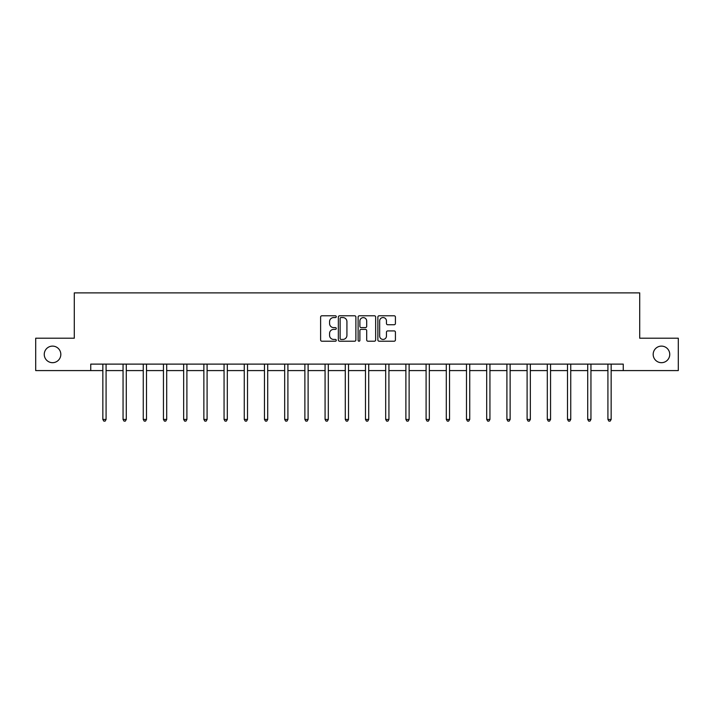 <?xml version="1.0" encoding="UTF-8"?>
<svg xmlns="http://www.w3.org/2000/svg" width="714" height="714" viewBox="0 0 714 714"><rect width="100%" height="100%" fill="white"/><g stroke="black" fill="none" stroke-linecap="round" stroke-linejoin="round"><path stroke-width="1.07" d="M336.276 316.677A0.892 0.892 0 0 0 335.393 315.784L321.88 315.784A1.267 1.267 0 0 0 320.613 317.052L320.613 339.935A1.267 1.267 0 0 0 321.88 341.212L335.393 341.212A0.892 0.892 0 0 0 336.276 340.319A0.892 0.892 0 0 0 335.393 339.427L333.643 339.427A4.07 4.07 0 0 1 329.573 335.357L329.573 333.456A4.07 4.07 0 0 1 333.643 329.386L335.393 329.386A0.892 0.892 0 0 0 336.276 328.494A0.892 0.892 0 0 0 335.393 327.61L333.643 327.61A4.07 4.07 0 0 1 329.573 323.54L329.573 321.63A4.07 4.07 0 0 1 333.643 317.56L335.393 317.56A0.892 0.892 0 0 0 336.276 316.677M653.176 354.394A8.291 8.291 0 0 0 661.467 362.685A8.291 8.291 0 0 0 669.75 354.394A8.291 8.291 0 0 0 661.467 346.111A8.291 8.291 0 0 0 653.176 354.394M44.25 354.394A8.291 8.291 0 0 0 52.533 362.685A8.291 8.291 0 0 0 60.824 354.394A8.291 8.291 0 0 0 52.533 346.111A8.291 8.291 0 0 0 44.25 354.394M394.146 324.745A1.267 1.267 0 0 0 395.422 323.478L395.422 317.052A1.267 1.267 0 0 0 394.146 315.784L379.152 315.784A1.267 1.267 0 0 0 377.876 317.052L377.876 339.935A1.267 1.267 0 0 0 379.152 341.212L394.146 341.212A1.267 1.267 0 0 0 395.422 339.935L395.422 332.18A1.267 1.267 0 0 0 394.146 330.912L387.729 330.912A1.267 1.267 0 0 0 386.461 332.18L386.461 336.026A3.4 3.4 0 0 1 383.061 339.427A3.4 3.4 0 0 1 379.661 336.026L379.661 320.961A3.4 3.4 0 0 1 383.061 317.56A3.4 3.4 0 0 1 386.461 320.961L386.461 323.478A1.267 1.267 0 0 0 387.729 324.745L394.146 324.745M90.74 370.584L35.7 370.584L35.7 338.213L74.292 338.213L74.292 292.883L639.708 292.883L639.708 338.213L678.3 338.213L678.3 370.584L623.26 370.584L623.26 364.113L90.74 364.113L90.74 370.584L102.852 370.584M355.884 317.052A1.267 1.267 0 0 0 354.617 315.784L339.614 315.784A1.267 1.267 0 0 0 338.347 317.052L338.347 339.935A1.267 1.267 0 0 0 339.614 341.212L354.617 341.212A1.267 1.267 0 0 0 355.884 339.935L355.884 317.052M359.383 315.784L374.386 315.784A1.267 1.267 0 0 1 375.653 317.052L375.653 339.935A1.267 1.267 0 0 1 374.386 341.212L367.96 341.212A1.267 1.267 0 0 1 366.693 339.935L366.693 330.653A1.267 1.267 0 0 0 365.425 329.386L361.159 329.386A1.267 1.267 0 0 0 359.892 330.653L359.892 340.319A0.892 0.892 0 0 1 358.999 341.212A0.892 0.892 0 0 1 358.116 340.319L358.116 317.052A1.267 1.267 0 0 1 359.383 315.784M106.083 370.584L123.049 370.584M126.289 370.584L143.255 370.584M146.495 370.584L163.452 370.584M166.692 370.584L183.659 370.584M186.898 370.584L203.865 370.584M207.096 370.584L224.062 370.584M227.302 370.584L244.268 370.584M247.508 370.584L264.466 370.584M267.705 370.584L284.672 370.584M287.912 370.584L304.878 370.584M308.109 370.584L325.075 370.584M328.315 370.584L345.281 370.584M348.521 370.584L365.479 370.584M368.719 370.584L385.685 370.584M388.925 370.584L405.891 370.584M409.122 370.584L426.088 370.584M429.328 370.584L446.295 370.584M449.534 370.584L466.492 370.584M469.732 370.584L486.698 370.584M489.938 370.584L506.904 370.584M510.135 370.584L527.102 370.584M530.341 370.584L547.308 370.584M550.548 370.584L567.505 370.584M570.745 370.584L587.711 370.584M590.951 370.584L607.917 370.584M611.148 370.584L623.26 370.584M341.015 317.56A0.892 0.892 0 0 0 340.123 318.453L340.123 338.534A0.892 0.892 0 0 0 341.015 339.427L342.854 339.427A4.07 4.07 0 0 0 346.924 335.357L346.924 321.63A4.07 4.07 0 0 0 342.854 317.56L341.015 317.56M366.693 321.032A3.4 3.4 0 0 0 363.292 317.632A3.4 3.4 0 0 0 359.892 321.032L359.892 326.334A1.267 1.267 0 0 0 361.159 327.61L365.425 327.61A1.267 1.267 0 0 0 366.693 326.334L366.693 321.032M106.252 364.113L106.181 364.301A1.294 1.294 0 0 0 106.083 364.783L106.083 419.43L102.852 419.43L102.852 364.783A1.294 1.294 0 0 0 102.754 364.301L102.682 364.113M106.083 419.43L105.119 421.117L103.816 421.117L102.852 419.43M126.458 364.113L126.378 364.301A1.294 1.294 0 0 0 126.289 364.783L126.289 419.43L123.049 419.43L123.049 364.783A1.294 1.294 0 0 0 122.96 364.301L122.879 364.113M126.289 419.43L125.316 421.117L124.022 421.117L123.049 419.43M146.665 364.113L146.584 364.301A1.294 1.294 0 0 0 146.495 364.783L146.495 419.43L143.255 419.43L143.255 364.783A1.294 1.294 0 0 0 143.157 364.301L143.086 364.113M146.495 419.43L145.522 421.117L144.228 421.117L143.255 419.43M166.862 364.113L166.79 364.301A1.294 1.294 0 0 0 166.692 364.783L166.692 419.43L163.452 419.43L163.452 364.783A1.294 1.294 0 0 0 163.363 364.301L163.283 364.113M166.692 419.43L165.719 421.117L164.425 421.117L163.452 419.43M187.068 364.113L186.988 364.301A1.294 1.294 0 0 0 186.898 364.783L186.898 419.43L183.659 419.43L183.659 364.783A1.294 1.294 0 0 0 183.569 364.301L183.489 364.113M186.898 419.43L185.926 421.117L184.631 421.117L183.659 419.43M207.265 364.113L207.194 364.301A1.294 1.294 0 0 0 207.096 364.783L207.096 419.43L203.865 419.43L203.865 364.783A1.294 1.294 0 0 0 203.767 364.301L203.695 364.113M207.096 419.43L206.132 421.117L204.829 421.117L203.865 419.43M227.471 364.113L227.391 364.301A1.294 1.294 0 0 0 227.302 364.783L227.302 419.43L224.062 419.43L224.062 364.783A1.294 1.294 0 0 0 223.973 364.301L223.893 364.113M227.302 419.43L226.329 421.117L225.035 421.117L224.062 419.43M247.678 364.113L247.597 364.301A1.294 1.294 0 0 0 247.508 364.783L247.508 419.43L244.268 419.43L244.268 364.783A1.294 1.294 0 0 0 244.17 364.301L244.099 364.113M247.508 419.43L246.535 421.117L245.241 421.117L244.268 419.43M267.875 364.113L267.804 364.301A1.294 1.294 0 0 0 267.705 364.783L267.705 419.43L264.466 419.43L264.466 364.783A1.294 1.294 0 0 0 264.376 364.301L264.296 364.113M267.705 419.43L266.733 421.117L265.438 421.117L264.466 419.43M288.081 364.113L288.001 364.301A1.294 1.294 0 0 0 287.912 364.783L287.912 419.43L284.672 419.43L284.672 364.783A1.294 1.294 0 0 0 284.583 364.301L284.502 364.113M287.912 419.43L286.939 421.117L285.645 421.117L284.672 419.43M308.278 364.113L308.207 364.301A1.294 1.294 0 0 0 308.109 364.783L308.109 419.43L304.878 419.43L304.878 364.783A1.294 1.294 0 0 0 304.78 364.301L304.708 364.113M308.109 419.43L307.145 421.117L305.842 421.117L304.878 419.43M328.485 364.113L328.404 364.301A1.294 1.294 0 0 0 328.315 364.783L328.315 419.43L325.075 419.43L325.075 364.783A1.294 1.294 0 0 0 324.986 364.301L324.906 364.113M328.315 419.43L327.342 421.117L326.048 421.117L325.075 419.43M348.691 364.113L348.611 364.301A1.294 1.294 0 0 0 348.521 364.783L348.521 419.43L345.281 419.43L345.281 364.783A1.294 1.294 0 0 0 345.183 364.301L345.112 364.113M348.521 419.43L347.548 421.117L346.254 421.117L345.281 419.43M368.888 364.113L368.817 364.301A1.294 1.294 0 0 0 368.719 364.783L368.719 419.43L365.479 419.43L365.479 364.783A1.294 1.294 0 0 0 365.389 364.301L365.309 364.113M368.719 419.43L367.746 421.117L366.452 421.117L365.479 419.43M389.094 364.113L389.014 364.301A1.294 1.294 0 0 0 388.925 364.783L388.925 419.43L385.685 419.43L385.685 364.783A1.294 1.294 0 0 0 385.596 364.301L385.515 364.113M388.925 419.43L387.952 421.117L386.658 421.117L385.685 419.43M409.292 364.113L409.22 364.301A1.294 1.294 0 0 0 409.122 364.783L409.122 419.43L405.891 419.43L405.891 364.783A1.294 1.294 0 0 0 405.793 364.301L405.722 364.113M409.122 419.43L408.158 421.117L406.855 421.117L405.891 419.43M429.498 364.113L429.417 364.301A1.294 1.294 0 0 0 429.328 364.783L429.328 419.43L426.088 419.43L426.088 364.783A1.294 1.294 0 0 0 425.999 364.301L425.919 364.113M429.328 419.43L428.355 421.117L427.061 421.117L426.088 419.43M449.704 364.113L449.624 364.301A1.294 1.294 0 0 0 449.534 364.783L449.534 419.43L446.295 419.43L446.295 364.783A1.294 1.294 0 0 0 446.196 364.301L446.125 364.113M449.534 419.43L448.562 421.117L447.267 421.117L446.295 419.43M469.901 364.113L469.83 364.301A1.294 1.294 0 0 0 469.732 364.783L469.732 419.43L466.492 419.43L466.492 364.783A1.294 1.294 0 0 0 466.403 364.301L466.322 364.113M469.732 419.43L468.759 421.117L467.465 421.117L466.492 419.43M490.107 364.113L490.027 364.301A1.294 1.294 0 0 0 489.938 364.783L489.938 419.43L486.698 419.43L486.698 364.783A1.294 1.294 0 0 0 486.609 364.301L486.529 364.113M489.938 419.43L488.965 421.117L487.671 421.117L486.698 419.43M510.305 364.113L510.233 364.301A1.294 1.294 0 0 0 510.135 364.783L510.135 419.43L506.904 419.43L506.904 364.783A1.294 1.294 0 0 0 506.806 364.301L506.735 364.113M510.135 419.43L509.171 421.117L507.868 421.117L506.904 419.43M530.511 364.113L530.431 364.301A1.294 1.294 0 0 0 530.341 364.783L530.341 419.43L527.102 419.43L527.102 364.783A1.294 1.294 0 0 0 527.012 364.301L526.932 364.113M530.341 419.43L529.369 421.117L528.074 421.117L527.102 419.43M550.717 364.113L550.637 364.301A1.294 1.294 0 0 0 550.548 364.783L550.548 419.43L547.308 419.43L547.308 364.783A1.294 1.294 0 0 0 547.21 364.301L547.138 364.113M550.548 419.43L549.575 421.117L548.281 421.117L547.308 419.43M570.914 364.113L570.843 364.301A1.294 1.294 0 0 0 570.745 364.783L570.745 419.43L567.505 419.43L567.505 364.783A1.294 1.294 0 0 0 567.416 364.301L567.335 364.113M570.745 419.43L569.772 421.117L568.478 421.117L567.505 419.43M591.121 364.113L591.04 364.301A1.294 1.294 0 0 0 590.951 364.783L590.951 419.43L587.711 419.43L587.711 364.783A1.294 1.294 0 0 0 587.622 364.301L587.542 364.113M590.951 419.43L589.978 421.117L588.684 421.117L587.711 419.43M611.318 364.113L611.246 364.301A1.294 1.294 0 0 0 611.148 364.783L611.148 419.43L607.917 419.43L607.917 364.783A1.294 1.294 0 0 0 607.819 364.301L607.748 364.113M611.148 419.43L610.184 421.117L608.881 421.117L607.917 419.43"/></g></svg>
